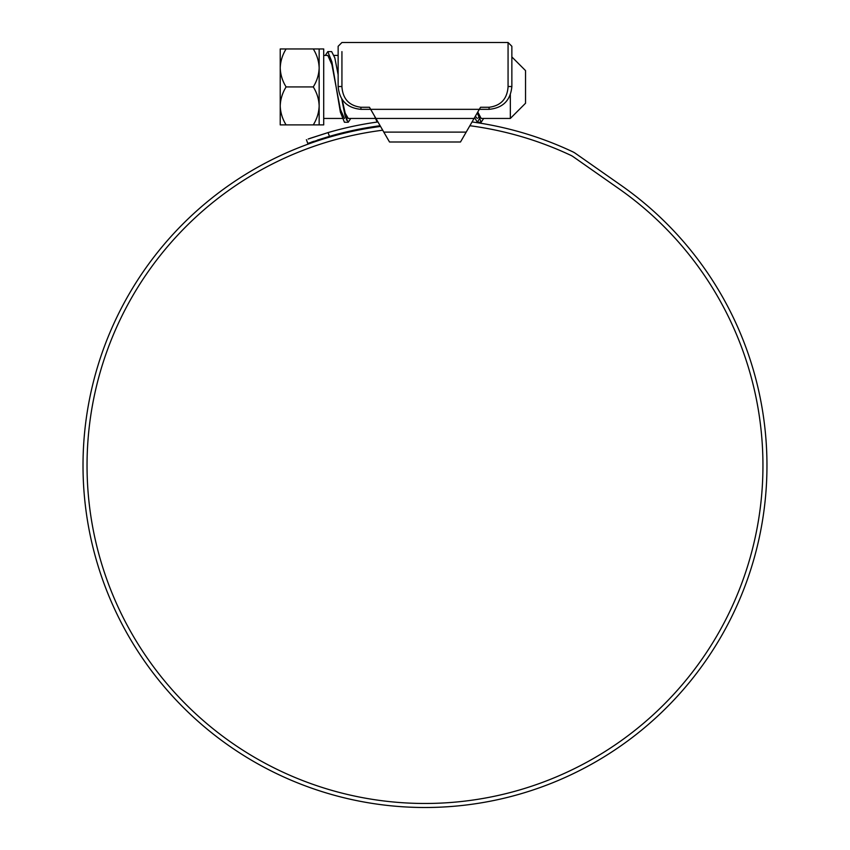 <?xml version="1.0" encoding="UTF-8"?>
<svg xmlns="http://www.w3.org/2000/svg" width="850" height="850" viewBox="0 0 850 850"><rect width="100%" height="100%" fill="white"/><g stroke="black" fill="none" stroke-linecap="round" stroke-linejoin="round"><path stroke-width="1.27" d="M371.981 111.616L374.17 115.409M475.83 115.409L478.019 111.616M477.785 112.019L481.185 118.448L510.34 118.448L525.534 103.254L525.534 70.603L511.859 56.929L511.859 46.293L511.859 86.551C510.521 100.406 502.924 108.003 489.079 109.331L479.336 109.331L480.526 107.27L489.079 107.27C500.809 105.74 507.131 98.961 508.066 86.923L508.066 42.5L511.859 46.293M341.934 51.616L341.934 86.923C342.869 98.961 349.201 105.751 360.921 107.27L369.474 107.27L370.664 109.331L479.336 109.331L474.077 118.448L375.923 118.448L370.664 109.331L360.921 109.331C347.076 108.014 339.479 100.417 338.141 86.551L338.141 51.616M375.923 118.448L389.513 141.992L460.487 141.992L474.077 118.448L474.842 118.448M341.934 86.509L338.141 86.551L338.141 46.293L341.934 42.5L508.066 42.5M382.723 130.209A337.96 337.96 0 0 0 87.04 465.513A337.96 337.96 0 0 0 425 803.473A337.96 337.96 0 0 0 618.843 188.679L573.155 156.687A15.194 15.194 0 0 0 570.903 155.38A342.741 342.741 0 0 0 469.869 125.726M380.534 126.438A341.987 341.987 0 0 0 83.013 465.513A341.987 341.987 0 0 0 425 807.5A341.987 341.987 0 0 0 621.148 185.385L575.461 153.383A19.21 19.21 0 0 0 572.624 151.736A346.768 346.768 0 0 0 472.047 121.954M402.794 806.778L404.653 806.894M409.519 807.149L416.309 807.394M414.513 807.341L415.151 807.362M435.168 807.351L433.978 807.383M434.074 807.383L435.891 807.33M442.382 807.054L447.833 806.735M448.014 806.724L446.176 806.841M434.212 807.372L429.664 807.468M412.898 807.287L414.152 807.33M308.136 139.039L328.068 132.579L309.942 138.391M377.953 121.954A346.768 346.768 0 0 0 328.068 132.579L329.449 136.361L307.774 143.448L306.404 139.666M380.131 125.726A342.741 342.741 0 0 0 329.449 136.361L317.358 140.112M307.774 143.448L309.506 142.821M311.312 142.184L313.937 141.27M344.42 118.448L340.34 109.31L331.914 64.642L327.813 55.409L323.712 55.409M346.354 116.482L345.567 117.767M375.158 118.448L348.277 118.448L345.217 113.252L342.093 99.376M479.251 116.482L478.476 117.767M477.328 118.448L475.32 116.291M286.099 86.923L313.278 86.923C316.965 80.941 318.931 74.609 319.154 67.947L319.154 48.96L323.712 48.96L323.712 124.897L286.099 124.897C282.434 118.989 280.468 112.657 280.224 105.91C280.457 99.248 282.413 92.916 286.099 86.923C282.434 81.016 280.468 74.683 280.224 67.947C280.457 61.274 282.413 54.942 286.099 48.96L313.278 48.96C316.944 54.867 318.909 61.2 319.154 67.947L319.154 105.91C318.931 112.582 316.965 118.915 313.278 124.897M286.099 124.897L280.224 124.897L280.224 48.96L286.099 48.96M313.278 86.923C316.944 92.841 318.909 99.163 319.154 105.91L319.154 124.897M319.154 48.96L313.278 48.96M510.34 118.448L510.34 94.733M325.316 55.409L327.813 51.616L331.914 61.944L340.372 112.115L344.431 122.241L348.266 122.241L350.763 118.448M346.354 120.052L347.129 117.767M374.478 115.951L377.113 122.071M474.587 117.566L477.339 122.241L480.038 117.767M327.813 51.616L331.659 51.616L334.815 57.874L338.141 74.736M341.743 98.855L345.079 115.908L348.266 122.241M477.286 112.891L481.174 122.241L483.671 118.448M383.817 132.111L466.183 132.111M360.921 107.27L360.921 109.331M489.079 107.27L489.079 109.331M508.066 86.509L511.859 86.551M334.156 55.409L338.141 55.409M323.712 118.448L341.934 118.448M477.339 122.241L481.174 122.241"/></g></svg>

